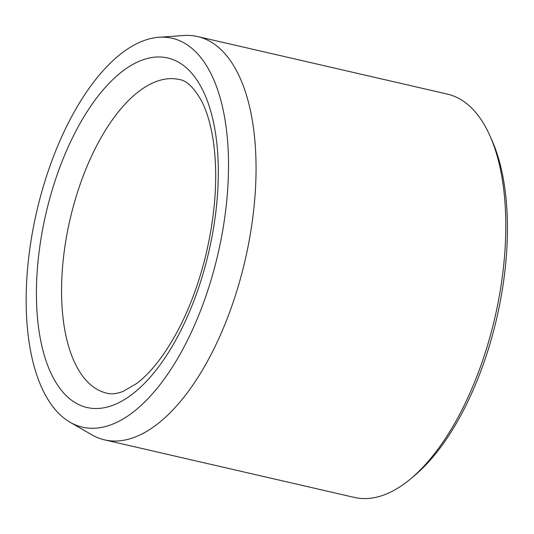 <?xml version="1.0" encoding="UTF-8"?>
<svg xmlns="http://www.w3.org/2000/svg" width="534" height="534" viewBox="0 0 534 534"><rect width="100%" height="100%" fill="white"/><g stroke="black" fill="none" stroke-linecap="round" stroke-linejoin="round"><path stroke-width="0.8" d="M210.903 73.572A199.562 93.076 103 0 1 198.808 315.067A199.562 93.076 103 0 1 70.168 422.301A199.562 93.076 103 0 1 36.646 211.838A199.562 93.076 103 0 1 158.885 37.267A199.562 93.076 103 0 1 210.903 73.572M158.885 37.267L183.843 35.504A206.958 96.52 103 0 1 197.593 36.546L447.352 94.091A206.958 96.52 103 0 1 487.535 130.703A206.958 96.52 103 0 1 489.958 135.83L491.941 140.295A202.359 94.378 103 0 1 414.724 475.407L410.986 478.557A206.958 96.52 103 0 1 354.409 497.434L104.657 439.889A206.958 96.52 103 0 1 91.835 434.803L70.168 422.301M489.958 135.83A206.958 96.52 103 0 1 410.986 478.557M197.593 36.546A206.958 96.52 103 0 1 237.784 73.158A206.958 96.52 103 0 1 230.314 310.354A206.958 96.52 103 0 1 104.657 439.889M178.59 334.898A179.364 83.651 -77 0 0 166.762 57.765A179.364 83.651 -77 0 0 36.672 305.541A179.364 83.651 -77 0 0 178.59 334.898M179.344 79.533A160.968 75.074 -77 0 0 97.208 144.701A160.968 75.074 -77 0 0 107.054 393.244C111.319 394.412 116.646 393.805 123.027 391.429L136.564 383.566C150.942 372.759 164.806 354.903 178.156 330.005C190.217 306.923 199.629 281.164 206.391 252.736C215.916 210.99 218.139 173.19 213.059 139.347C210.543 123.788 206.731 111.052 201.638 101.146C194.062 87.663 186.633 80.46 179.344 79.533"/></g></svg>
